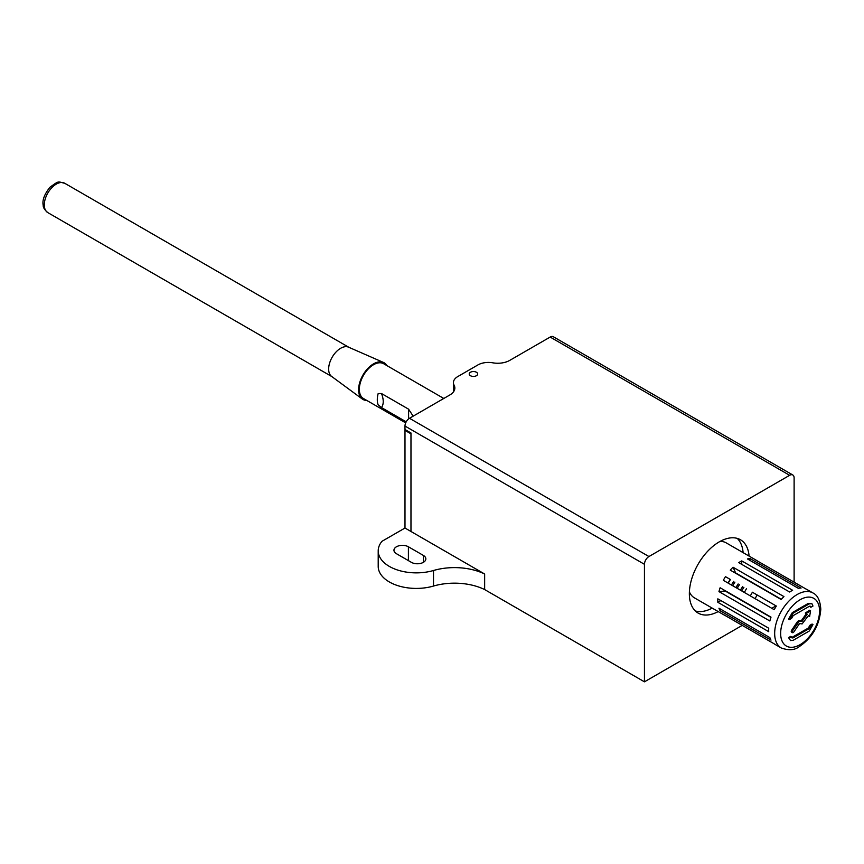 <?xml version="1.0" encoding="UTF-8"?>
<svg xmlns="http://www.w3.org/2000/svg" width="864" height="864" viewBox="0 0 864 864"><rect width="100%" height="100%" fill="white"/><g stroke="black" fill="none" stroke-linecap="round" stroke-linejoin="round"><path stroke-width="1.3" d="M404.989 430.38L404.989 528.023L382.007 541.285A38.102 22 180 0 0 378.205 550.865L378.205 566.417A38.102 22 180 0 0 433.501 586.051A46.57 26.881 0 0 1 484.65 589.561L484.65 574.009L410.972 531.479L410.972 433.836L404.989 430.38L405.734 429.948M476.431 372.254A4.234 2.441 180 0 1 477.673 373.982A4.234 2.441 180 0 1 473.44 376.423A4.234 2.441 180 0 1 469.206 373.982A4.234 2.441 180 0 1 471.82 371.725A4.234 2.441 180 0 1 476.431 372.254M776.023 605.869L771.8 608.299M742.23 625.374L644.447 681.826L484.65 589.561M644.447 681.826L644.447 564.311A6.35 3.661 -60 0 1 648.94 556.535L789.631 475.308A6.35 3.661 -60 0 1 792.806 474.995A6.35 3.661 -60 0 1 794.113 477.9L794.113 582.163M749.099 556.092A42.336 24.44 120 0 0 740.448 539.752A42.336 24.44 120 0 0 707.832 551.092A42.336 24.44 120 0 0 689.353 593.687A42.336 24.44 120 0 0 698.123 613.073A42.336 24.44 120 0 0 718.2 611.572M404.989 528.023L410.972 531.479L410.972 432.972L404.989 429.516L404.989 426.06A6.35 3.661 -60 0 1 409.482 418.284L449.885 394.945A16.934 9.774 0 0 0 454.842 388.033A16.934 9.774 0 0 0 454.086 385.15A14.818 8.554 180 0 1 453.427 382.622A14.818 8.554 180 0 1 457.769 376.574L477.922 364.932A14.818 8.554 180 0 1 492.782 362.815A16.934 9.774 0 0 0 509.749 360.385L550.163 337.057A6.35 3.661 -60 0 1 553.338 336.744L792.806 474.995M695.336 610.967A42.336 24.44 120 0 0 712.206 608.116M743.116 552.636A42.336 24.44 120 0 0 737.24 538.391M453.427 382.622L453.427 391.262A14.818 8.554 0 0 0 453.47 391.9M378.205 550.865A38.102 22 180 0 0 433.501 570.499A46.57 26.881 180 0 1 484.65 574.009M408.402 546.782L423.371 555.422A8.467 4.892 180 0 1 425.844 558.889A8.467 4.892 180 0 1 420.617 563.404A8.467 4.892 180 0 1 411.394 562.345L396.425 553.694A8.467 4.892 180 0 1 393.952 550.238A8.467 4.892 180 0 1 399.179 545.724A8.467 4.892 180 0 1 408.402 546.782L408.402 560.617M383.443 362.437L348.538 347.166A16.934 9.774 120 0 0 335.696 352.372A16.934 9.774 120 0 0 328.655 369.025A16.934 9.774 120 0 0 331.636 376.434L362.318 399.028A21.168 12.215 -60 0 1 358.592 389.761A21.168 12.215 -60 0 1 367.384 368.939A21.168 12.215 -60 0 1 383.443 362.437A21.168 12.215 -60 0 1 386.921 365.623M366.811 400.442A21.168 12.215 -60 0 1 362.318 399.028M405.68 422.885L363.506 398.542A20.11 11.61 -60 0 1 359.338 389.329A20.11 11.61 -60 0 1 368.118 369.101A20.11 11.61 -60 0 1 383.616 363.712L443.804 398.466M381.499 393.541L378.162 393.574A20.11 11.61 120 0 0 377.298 399.708A20.11 11.61 120 0 0 378.162 404.838L381.499 407.57C383.81 404.222 383.81 399.546 381.499 393.541L408.596 409.18L413.154 416.156M406.199 421.826L381.499 407.57M408.596 418.889L408.596 409.18M740.394 590.166L742.63 586.57M735.912 587.574L738.137 583.978M733.698 581.418L731.452 585.004L733.655 581.386M728.179 583.114L730.426 579.528M732.672 585.706L734.918 582.12M737.154 588.298L739.411 584.712M738.191 584.01L735.944 587.596M746.399 588.751A22.28 12.863 -60 0 1 744.282 592.412M755.233 584.55A22.28 12.863 120 0 0 755.298 584.28L781.348 599.324M750.276 595.868A22.28 12.863 120 0 0 752.382 592.218L776.336 606.053A31.752 18.328 120 0 0 774.23 609.703L723.341 580.327A31.752 18.328 120 0 1 725.458 576.655L730.21 579.398A22.28 12.863 120 0 0 728.093 583.06M725.242 590.717A22.28 12.863 120 0 0 725.177 590.998L770.915 617.404M781.358 599.314L735.62 572.908A22.28 12.863 120 0 0 735.415 573.113M757.134 560.812A31.752 18.328 120 0 0 756.108 560.142L726.181 542.862A31.752 18.328 120 0 0 720.112 541.382M689.396 591.862A31.752 18.328 120 0 0 694.429 597.856L724.367 615.136A31.752 18.328 120 0 0 725.458 615.686L774.23 643.842M792.623 590.285A31.752 18.328 120 0 0 789.631 592.013L738.742 562.637A31.752 18.328 120 0 1 741.744 560.909L792.623 590.285M717.833 602.294A31.752 18.328 120 0 1 717.833 598.838L768.722 628.214A31.752 18.328 120 0 0 768.722 631.67L717.833 602.294L720.835 600.566M718.967 591.613A31.752 18.328 120 0 1 720.122 587.758L771.001 617.134A31.752 18.328 120 0 0 769.856 620.989L718.967 591.613L725.177 590.998M801.079 588.038A31.752 18.328 120 0 0 798.314 588.308L747.436 558.932A31.752 18.328 120 0 1 750.2 558.662L801.079 588.038M730.285 570.143L781.175 599.53A31.752 18.328 120 0 1 783.94 596.603L733.05 567.227A31.752 18.328 120 0 0 730.285 570.143M720.112 610.751L771.001 640.127A31.752 18.328 120 0 1 769.856 637.6L718.967 608.213A31.752 18.328 120 0 0 720.112 610.751L721.256 609.541M750.017 605.329A31.752 18.328 120 0 0 750.19 605.135L771.001 617.144M755.028 598.612A31.752 18.328 120 0 0 757.134 594.961L776.336 606.053M781.24 647.968C788.854 650.678 794.934 650.182 799.481 646.466C812.365 637.718 819.472 625.309 820.8 609.239C820.217 600.599 817.614 595.177 812.981 592.985A31.752 18.328 120 0 0 781.24 611.312A31.752 18.328 120 0 0 781.24 647.968L775.246 644.512A31.752 18.328 120 0 1 774.22 643.842L723.341 614.466A31.752 18.328 120 0 0 724.367 615.136M812.981 592.985L806.998 589.529A31.752 18.328 120 0 0 805.907 588.978L755.017 559.602A31.752 18.328 120 0 1 756.108 560.142M741.647 590.89L743.904 587.304M742.684 586.602L740.426 590.188M749.725 560.25L750.2 558.662M730.21 579.398L725.458 576.655M757.134 594.961L752.382 592.218M735.62 572.908L733.05 567.227M741.744 564.365L741.744 560.909M809.935 625.277L810.832 625.795L809.233 628.571L793.195 637.826L792.05 637.956L790.69 636.39L788.551 637.621L790.549 640.559L793.195 640.3L809.233 631.044L812.97 624.564L812.074 624.046L809.935 625.277L808.326 628.052L791.694 637.535M812.97 624.564L810.832 625.795M788.551 637.621L790.549 640.559M791.586 636.908L789.448 638.14M791.64 632.189A1.512 0.875 -60 0 1 791.543 632.135A1.512 0.875 -60 0 1 791.456 632.07A1.512 0.875 -60 0 1 791.64 630.234L792.536 630.752A1.512 0.875 120 0 0 792.353 632.588A1.512 0.875 120 0 0 792.439 632.653A1.512 0.875 120 0 0 793.854 631.94L799.578 623.527L802.094 623.938L808.434 615.589L809.6 616.594L810.562 610.751L806.209 613.526L807.116 614.39L802.062 621.389L799.438 621.13L792.536 630.752M798.034 622.631L797.137 622.112L791.64 630.234M810.562 610.751L809.665 610.232L805.313 613.008L806.22 613.872L801.166 620.87L798.541 620.611L797.116 622.156L798.012 622.674M801.166 620.87L802.062 621.389M806.22 613.872L807.116 614.39M805.313 613.008L806.209 613.526M808.315 615.74L809.6 616.594M811.868 603.623L808.326 603.364L792.299 612.619L788.551 619.099L789.448 619.618L791.586 618.386L793.195 615.611L809.233 606.355L810.367 606.226L810.832 607.273L812.97 606.042L811.868 603.623L809.233 603.882L793.195 613.138L789.448 619.618M809.827 606.139L810.832 607.273M644.447 564.311L404.989 426.06M454.086 390.928L454.086 385.15M550.163 337.057L789.631 475.308M648.94 556.535L409.482 418.284M433.501 570.499L433.501 586.051M423.371 555.422L423.371 562.345M47.801 212.609A16.934 9.774 -60 0 1 44.291 204.854A16.934 9.774 -60 0 1 51.689 187.812A16.934 9.774 -60 0 1 64.735 183.276C57.424 181.732 59.648 180.263 49.907 187.272C44.366 194.324 42.131 200.308 43.2 205.222C43.006 207.328 44.539 209.779 47.801 212.609L331.895 376.618M819.558 610.967A27.518 15.887 -60 0 1 790.376 647.276A27.518 15.887 -60 0 1 790.376 608.364A27.518 15.887 -60 0 1 819.558 610.967M792.299 637.308L793.195 637.826M808.326 628.052L809.233 628.571M791.456 632.07L792.353 632.588M798.541 620.611L799.438 621.13M808.326 603.364L809.233 603.882M792.299 612.619L793.195 613.138M348.829 347.296L64.735 183.276M791.543 632.135L792.439 632.653"/></g></svg>
